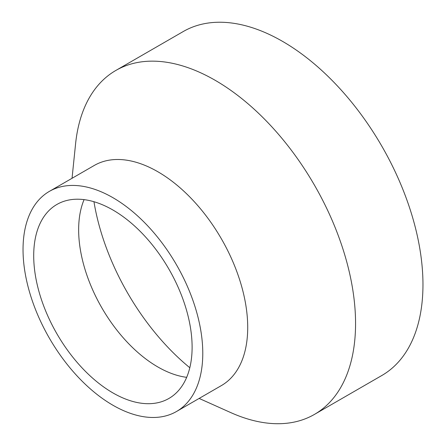 <?xml version="1.0" encoding="UTF-8"?>
<svg xmlns="http://www.w3.org/2000/svg" width="446" height="446" viewBox="0 0 446 446"><rect width="100%" height="100%" fill="white"/><g stroke="black" fill="none" stroke-linecap="round" stroke-linejoin="round"><path stroke-width="0.67" d="M72.04 178.294L75.586 143.802A198.587 114.655 60 0 1 115.843 70.451A198.587 114.655 60 0 1 268.877 123.654A198.587 114.655 60 0 1 355.562 323.506A198.587 114.655 60 0 1 314.43 414.418A198.587 114.655 60 0 1 230.783 412.606L199.133 398.429M115.843 70.451L183.245 31.538A198.587 114.655 60 0 1 336.278 84.74A198.587 114.655 60 0 1 422.964 284.593A198.587 114.655 60 0 1 381.832 375.504L314.43 414.418M49.361 191.384L94.296 165.444A127.099 73.378 60 0 1 192.237 199.496A127.099 73.378 60 0 1 247.714 327.397A127.099 73.378 60 0 1 221.389 385.584L176.454 411.524A127.099 73.378 60 0 1 78.513 377.472A127.099 73.378 60 0 1 23.036 249.57A127.099 73.378 60 0 1 49.361 191.384A127.099 73.378 60 0 1 147.303 225.436A127.099 73.378 60 0 1 202.779 353.343A127.099 73.378 60 0 1 176.454 411.524M186.673 377.333A112.002 64.664 60 0 1 173.773 374.289A112.002 64.664 60 0 1 78.647 229.785A112.002 64.664 60 0 1 80.263 212.329A112.002 64.664 60 0 1 84.077 199.635M33.706 255.731A112.002 64.664 60 0 1 56.904 204.458A112.002 64.664 60 0 1 143.216 234.462A112.002 64.664 60 0 1 192.109 347.183A112.002 64.664 60 0 1 168.911 398.456A112.002 64.664 60 0 1 82.599 368.446A112.002 64.664 60 0 1 33.706 255.731M189.806 367.733A175.077 101.08 60 0 1 93.955 201.72"/></g></svg>

